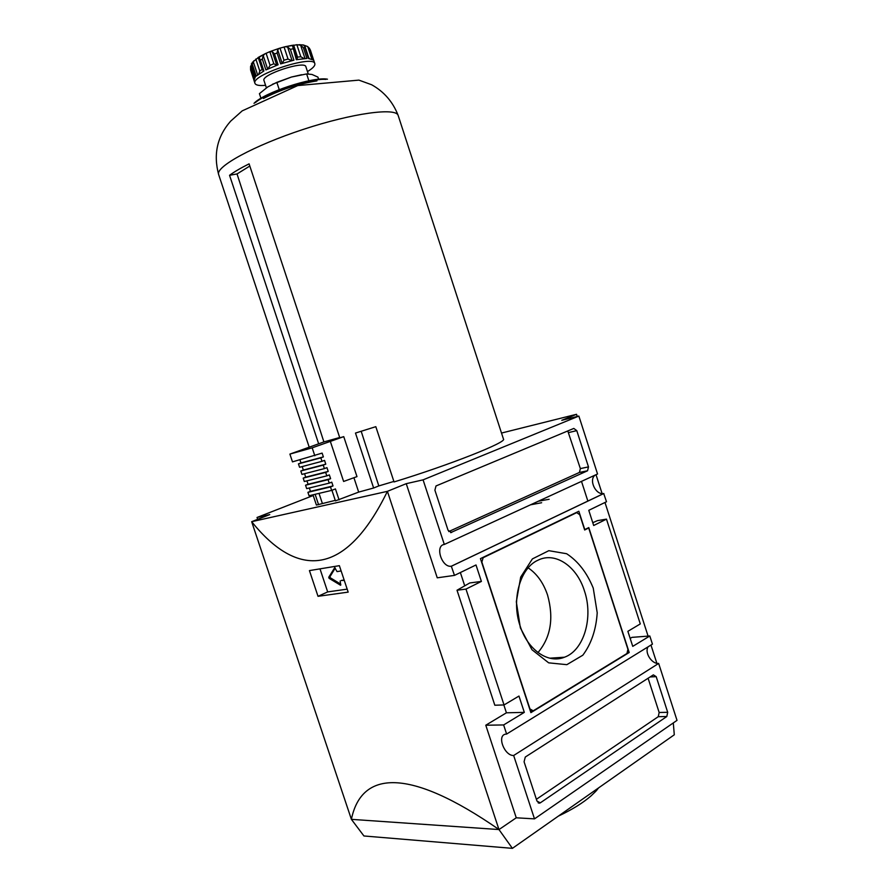 <?xml version="1.0" encoding="UTF-8"?>
<svg xmlns="http://www.w3.org/2000/svg" width="893" height="893" viewBox="0 0 893 893"><rect width="100%" height="100%" fill="white"/><g stroke="black" fill="none" stroke-linecap="round" stroke-linejoin="round"><path stroke-width="1.34" d="M673.3 722.928L674.293 734.783L512.403 848.35L498.964 829.552L387.406 491.34C345.546 577.135 297.525 578.742 251.67 521.691L387.406 491.34L406.248 483.671L437.246 577.816L454.481 575.393L451.322 566.218C441.823 567.903 434.623 545.556 444.312 544.451L423.081 479.854L578.865 416.071L597.551 473.993L444.312 544.451M257.653 519.335L257.028 517.471L269.753 514.591L251.67 521.691L351.396 819.35L363.931 835.971L512.403 848.35M503.842 704.945L506.42 712.804L485.781 725.216L516.254 817.798L499.02 829.552C408.972 767.098 361.419 770.469 351.396 819.35M460.364 572.536L464.728 585.83M318.02 596.312L348.17 592.126L339.373 565.671L309.436 570.594L318.02 596.312L327.675 591.914L347.176 589.146M530.509 504.813L541.649 502.726M351.429 819.35L498.964 829.552M577.235 416.473L576.532 414.296L501.509 433.049M257.028 517.471L313.231 495.503M406.248 483.671L423.081 479.854M576.532 414.296L561.764 420.313L578.865 416.071M538.312 501.23L549.117 499.276M656.857 663.287L650.964 645.047M648.084 636.117L604.974 502.48M602.317 494.22L596.011 474.696M516.254 817.798L534.494 818.87L513.665 755.5C504.489 755.947 496.675 735.665 505.46 734.18L506.621 734.046L503.63 724.949L524.314 712.368L518.967 696.06L504.032 704.945L465.979 589.09L457.015 590.24L469.763 582.962L481.394 581.421L476.002 564.968L454.481 575.393M648.072 646.833C644.3 652.482 651.756 664.213 658.654 663.421L677.017 720.361L534.494 818.87M587.873 501.107L581.499 481.372M592.773 522.695L597.45 520.641L606.481 519.134L640.292 623.928L627.879 631.318L632.746 646.365L649.803 635.983L631.909 637.368L630.179 638.417M485.781 725.216L503.63 724.949M649.803 635.983L652.437 644.143L506.621 734.046M595.162 475.087C588.442 479.708 595.664 495.314 603.701 493.516L606.503 501.743L588.777 510.327L593.678 525.508L606.481 519.134M506.42 712.804L524.314 712.368M513.665 755.5L658.654 663.421M536.983 801.099L524.079 761.785L525.285 757.041L653.352 674.874L656.188 676.648L667.696 712.301L666.803 716.521L540.31 802.84L536.983 801.099M451.579 532.496L448.063 530.263L434.902 490.19L435.996 485.959L573.797 428.439L576.778 430.638L588.487 466.894L587.561 470.767L450.608 532.663M451.456 566.195L603.847 493.494M481.394 581.421L465.979 589.09M629.197 652.504L530.889 712.636L480.445 558.627L578.843 511.254L584.77 529.582L588.788 527.584L629.197 652.504L627.165 652.638M504.032 704.945L494.822 705.224L457.015 590.24M648.095 678.245L659.157 712.491L658.264 716.688L536.392 799.291M567.781 430.951L580.361 468.591L579.434 472.442L448.744 531.558M533.244 710.806L529.951 708.93L481.863 562.121L483.124 557.723L576.711 512.627L579.724 514.714L584.669 529.995L588.688 527.986L627.924 649.3L626.964 653.497L533.244 710.806L530.319 710.884M593.242 588.096L597.216 612.799C596.1 629.71 591.3 643.853 582.805 655.216L566.832 664.671L548.659 662.84L531.982 649.736L520.362 627.857L516.321 601.804L520.686 577.112L532.384 558.906L548.827 550.68L566.631 553.727C578.061 561.206 586.935 572.67 593.242 588.096M481.974 557.891L483.124 557.723M575.55 512.839L576.711 512.627M587.639 528.165L588.688 527.986M528.165 567.87C536.983 573.808 543.446 582.883 547.565 595.106C553.984 618.19 550.791 637.334 537.988 652.549M520.083 625.859C527.618 649.948 548.157 664.001 564.476 657.215C584.067 650.338 593.532 617.32 584.424 590.853C576.845 566.274 555.312 551.506 538.088 560.157C520.161 567.881 511.064 599.683 520.083 625.859M320.029 568.975L327.675 591.914M341.249 580.495L344.263 580.372M340.166 580.986L340.702 585.138M341.126 570.951L337.052 571.609L334.73 567.669L328.736 577.269L329.093 578.329L340.534 585.216M335.277 568.015L329.964 576.722L330.31 577.782L340.691 584.111M341.394 580.428L344.14 580.015M398.2 115.565C392.976 101.981 384.113 91.711 371.611 84.735L358.897 80.124L297.76 85.572L242.215 110.855L230.628 121.18C217.2 136.473 213.204 154.277 218.662 174.593C215.146 166.879 253.567 145.693 303.252 129.407C352.914 113.02 396.436 107.272 398.2 115.565L503.473 439.088C507.235 442.124 450.005 464.851 394.047 481.941L375.819 426.675L355.481 433.06L373.631 488.002L378.811 485.915L361.196 431.308M393.88 481.439L378.811 485.915M373.631 488.002L358.685 492.099L335.433 500.884L331.928 490.29M335.266 500.37L316.401 505.058L313.041 494.956M318.622 79.254L317.908 77.099L311.992 74.465L306.645 73.94L291.419 77.044L276.841 82.346L267.699 86.967L259.428 93.653L260.946 98.275M308.889 80.772L306.645 73.94M279.241 89.613L276.841 82.346M272.421 84.288L291.419 77.044L301.678 74.722M296.989 59.005L297.559 57.119L300.818 56.75L304 58.581M303.397 47.709L306.924 58.458L296.331 59.675L292.446 45.588L296.867 44.717L300.617 45.175L303.397 47.709L304.971 47.753L304.792 46.514L308.721 58.503M282.255 63.347L283.974 60.211L288.037 59.072L291.754 60.646M290.37 49.338L293.931 60.166L280.648 63.883L277.087 53.033L277.69 49.796L279.118 48.389L285.18 46.726L287.624 47.039L290.37 49.338L292.781 48.847M308.319 57.275L309.424 58.547M308.587 57.386L304.68 45.465L307.717 46.559L310.016 49.428L313.499 60.054L308.487 58.491L304.971 47.753M299.021 44.695L303.419 44.996L304.792 46.514M254.438 78.16L250.587 66.495L250.598 69.967L253.891 79.957L250.598 69.967M250.587 66.495L251.29 65.089M252.239 62.488L258.959 57.018L260.332 60.177L262.33 59.128L263.201 55.567L264.886 53.859L269.831 51.649L272.298 51.671L274.519 53.926L277.087 53.033M265.578 85.326C259.305 85.895 255.778 85.248 254.974 83.373L253.969 80.348L255.32 77.01L251.435 63.615M257.642 74.912L253.288 61.706L251.793 66.316M253.288 61.706L253.858 60.769M303.419 44.996L302.85 44.907M304.68 45.465L303.508 45.041M309.224 47.976L310.016 49.428M254.974 83.373C250.319 75.135 313.711 54.294 314.838 63.693C315.296 65.479 313.264 67.835 308.755 70.77L307.471 71.552M314.838 63.693L310.351 49.986M274.519 53.926L278.091 64.776L265.891 69.933L262.33 59.128M260.332 60.177L263.893 70.971L256.202 76.117L252.663 65.401M258.736 74.108L259.796 71.038L255.833 59.038M259.796 71.038L262.151 69.453L262.922 70.056M268 68.917L270.077 65.334L266.092 53.245M270.077 65.334L273.816 63.749L276.685 65.267M289.901 454.091L318.656 443.81L229.557 175.296C234.189 171.869 240.697 168.051 249.091 163.854L339.786 437.827L343.749 436.644L312.182 447.839L289.901 454.091L292.491 461.871L322.127 453.108L323.378 456.903L320.833 457.841L321.982 461.324L324.539 460.375L325.789 464.17L323.244 465.119L324.405 468.602L326.95 467.642L328.2 471.426L325.666 472.397L326.816 475.869L329.35 474.897L330.611 478.693L328.077 479.664L329.227 483.135L331.761 482.164L333.022 485.948L330.488 486.931L331.638 490.402L309.045 495.738L307.918 492.333L310.429 491.362L309.346 488.091M318.656 443.81L323.902 441.923L237.036 173.945L229.557 175.296M249.817 166.031L237.036 173.945M339.675 437.514L323.902 441.923M330.31 441.298L343.615 481.461L356.977 476.616L343.749 436.644M353.918 477.722L358.685 492.099M331.638 490.402L335.433 488.917L339.094 499.935M312.182 447.839L314.827 455.776M266.404 87.849L263.982 80.504C260.789 74.711 305.026 60.166 305.886 66.729L308.241 73.896M319.091 493.595L322.295 503.205M315.184 494.488L318.578 504.69M328.077 479.664L305.551 485.223L306.679 488.627L329.227 483.135M305.551 485.223L308.074 484.263L306.969 480.947M325.666 472.397L303.185 478.112L304.312 481.506L326.816 475.869M303.185 478.112L305.707 477.152L304.591 473.803M323.244 465.119L300.818 470.991L301.946 474.395L324.405 468.602M300.818 470.991L303.341 470.042L302.214 466.648M320.833 457.841L298.441 463.869L299.579 467.273L321.982 461.324M298.441 463.869L300.974 462.931L299.948 459.839M330.488 486.931L307.918 492.333M333.022 485.948L310.429 491.362M330.611 478.693L308.074 484.263M328.2 471.426L305.707 477.152M325.789 464.17L303.341 470.042M323.378 456.903L300.974 462.931M650.137 676.939L656.188 676.648M659.157 712.491L667.696 712.301M658.264 716.688L666.803 716.521M538.055 802.729L540.31 802.84M568.718 432.547L576.778 430.638M580.361 468.591L588.487 466.894M579.356 472.486L587.471 470.812M329.964 576.722L328.736 577.269M330.31 577.782L329.093 578.329M340.825 584.882L340.255 585.138M304.993 58.514L300.617 45.175M297.112 59.53L292.926 46.793M300.818 56.75L296.867 44.717M297.559 57.119L293.607 45.052M296.8 54.808L295.795 55.366M261.515 65.758L260.946 65.792M258.278 57.721L264.049 54.406M286.151 46.615L293.674 45.275M311.802 59.038L307.717 46.559M262.151 69.453L258.189 57.431M267.654 69.085L263.201 55.567M273.816 63.749L269.831 51.649M276.774 65.256L272.298 51.671M283.974 60.211L279.989 48.099M282.166 63.381L277.69 49.796M288.037 59.072L284.063 46.972M292.067 60.59L287.624 47.039M254.204 103.231C263.636 92.738 313.432 76.363 327.24 79.22M255.443 102.55C267.107 92.359 310.407 78.126 325.845 79.399M263.457 98.476C280.369 89.769 298.206 83.909 316.97 80.883M603.701 493.516L451.322 566.218M539.707 803.12L538.646 803.075M587.561 470.767L579.434 472.442M549.775 658.186L564.476 657.215M558.337 816.124C572.033 809.672 582.895 802.963 590.932 795.987C598.455 788.921 596.2 790.618 598.645 787.86M292.859 46.425L297.157 59.518M258.959 57.018L264.886 53.859M270.724 51.314L279.118 48.389M285.18 46.726L292.614 45.253M310.34 49.963L313.823 60.601M251.402 65.502L255.231 77.111M259.115 58.503L263.323 71.284M254.014 103.342C263.915 92.604 313.119 76.418 327.463 79.187M218.662 174.593L309.19 447.136"/></g></svg>
